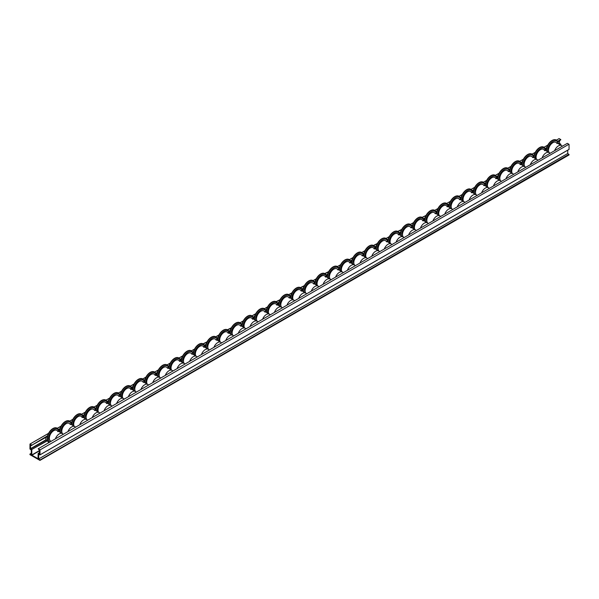 <?xml version="1.0" encoding="UTF-8"?>
<svg xmlns="http://www.w3.org/2000/svg" width="599" height="599" viewBox="0 0 599 599"><rect width="100%" height="100%" fill="white"/><g stroke="black" fill="none" stroke-linecap="round" stroke-linejoin="round"><path stroke-width="0.9" d="M47.291 436.866L47.141 437.876A8.229 4.755 -60 0 1 47.291 436.866A8.229 4.755 -60 0 1 47.366 436.514A8.229 4.755 -60 0 1 47.448 436.162A8.229 4.755 -60 0 1 57.047 428.135A8.229 4.755 -60 0 1 57.175 428.218M47.463 440.737A8.229 4.755 -60 0 1 47.373 440.482A8.229 4.755 -60 0 1 47.141 439.337L47.373 440.482L31.672 449.55L47.463 440.737A8.229 4.755 -60 0 0 48.811 442.391A8.229 4.755 -60 0 0 48.946 442.466M59.413 431.879A8.416 4.859 -60 0 1 59.645 429.73A8.416 4.859 -60 0 1 59.728 429.378A8.416 4.859 -60 0 1 59.825 429.019A8.416 4.859 -60 0 1 69.566 421.052A8.416 4.859 -60 0 1 69.701 421.127L72.921 419.255M75.496 427.237A6.17 3.564 120 0 0 74.793 426.585A6.17 3.564 120 0 0 67.927 431.609M63.15 434.365A6.17 3.564 120 0 0 62.363 433.586A6.17 3.564 120 0 0 55.407 438.835M71.521 423.441A8.229 4.755 -60 0 1 71.625 422.812A8.229 4.755 -60 0 1 71.7 422.467A8.229 4.755 -60 0 1 71.79 422.108A8.229 4.755 -60 0 1 81.382 414.089A8.229 4.755 -60 0 1 81.509 414.171M83.748 417.832A8.416 4.859 -60 0 1 83.98 415.684A8.416 4.859 -60 0 1 84.062 415.332A8.416 4.859 -60 0 1 84.16 414.965A8.416 4.859 -60 0 1 93.908 406.998A8.416 4.859 -60 0 1 94.036 407.08M99.831 413.19A6.17 3.564 120 0 0 99.135 412.531A6.17 3.564 120 0 0 92.261 417.555M87.484 420.318A6.17 3.564 120 0 0 86.698 419.532A6.17 3.564 120 0 0 79.742 424.781M95.862 409.387A8.229 4.755 -60 0 1 95.96 408.765A8.229 4.755 -60 0 1 96.035 408.413A8.229 4.755 -60 0 1 96.125 408.061A8.229 4.755 -60 0 1 105.716 400.035A8.229 4.755 -60 0 1 105.843 400.117M108.082 403.778A8.416 4.859 -60 0 1 108.314 401.63A8.416 4.859 -60 0 1 108.397 401.278A8.416 4.859 -60 0 1 108.494 400.918A8.416 4.859 -60 0 1 118.243 392.951A8.416 4.859 -60 0 1 118.37 393.026L121.59 391.154M124.165 399.136A6.17 3.564 120 0 0 123.469 398.485A6.17 3.564 120 0 0 116.595 403.509M111.818 406.264A6.17 3.564 120 0 0 111.04 405.486A6.17 3.564 120 0 0 104.084 410.734M120.197 395.34A8.229 4.755 -60 0 1 120.294 394.711A8.229 4.755 -60 0 1 120.369 394.367A8.229 4.755 -60 0 1 120.459 394.007A8.229 4.755 -60 0 1 130.05 385.988A8.229 4.755 -60 0 1 130.185 386.07M132.416 389.732A8.416 4.859 -60 0 1 132.649 387.583A8.416 4.859 -60 0 1 132.731 387.231A8.416 4.859 -60 0 1 132.828 386.864A8.416 4.859 -60 0 1 142.577 378.897A8.416 4.859 -60 0 1 142.712 378.98L145.924 377.108M148.507 385.082A6.17 3.564 120 0 0 147.803 384.431A6.17 3.564 120 0 0 140.93 389.455M136.16 392.218A6.17 3.564 120 0 0 135.374 391.432A6.17 3.564 120 0 0 128.418 396.68M144.531 381.286A8.229 4.755 -60 0 1 144.636 380.664A8.229 4.755 -60 0 1 144.711 380.313A8.229 4.755 -60 0 1 144.793 379.961A8.229 4.755 -60 0 1 154.392 371.934A8.229 4.755 -60 0 1 154.52 372.016M156.758 375.678A8.416 4.859 -60 0 1 156.99 373.529A8.416 4.859 -60 0 1 157.073 373.177A8.416 4.859 -60 0 1 157.17 372.818A8.416 4.859 -60 0 1 166.911 364.851A8.416 4.859 -60 0 1 167.046 364.926M172.841 371.036A6.17 3.564 120 0 0 172.138 370.384A6.17 3.564 120 0 0 165.272 375.408M160.495 378.164A6.17 3.564 120 0 0 159.708 377.385A6.17 3.564 120 0 0 152.752 382.634M168.866 367.239A8.229 4.755 -60 0 1 168.97 366.61A8.229 4.755 -60 0 1 169.045 366.266A8.229 4.755 -60 0 1 169.135 365.907A8.229 4.755 -60 0 1 178.727 357.888A8.229 4.755 -60 0 1 178.854 357.962M181.093 361.631A8.416 4.859 -60 0 1 181.325 359.482A8.416 4.859 -60 0 1 181.407 359.13A8.416 4.859 -60 0 1 181.504 358.764A8.416 4.859 -60 0 1 191.253 350.797A8.416 4.859 -60 0 1 191.381 350.879L194.6 349.007M197.176 356.982A6.17 3.564 120 0 0 196.479 356.33A6.17 3.564 120 0 0 189.606 361.354M184.829 364.117A6.17 3.564 120 0 0 184.043 363.331A6.17 3.564 120 0 0 177.087 368.58M193.207 353.185A8.229 4.755 -60 0 1 193.305 352.564A8.229 4.755 -60 0 1 193.38 352.212A8.229 4.755 -60 0 1 193.47 351.86A8.229 4.755 -60 0 1 203.061 343.833A8.229 4.755 -60 0 1 203.188 343.916M205.427 347.577A8.416 4.859 -60 0 1 205.659 345.428A8.416 4.859 -60 0 1 205.742 345.076A8.416 4.859 -60 0 1 205.839 344.717A8.416 4.859 -60 0 1 215.588 336.75A8.416 4.859 -60 0 1 215.715 336.825L218.934 334.953M221.51 342.935A6.17 3.564 120 0 0 220.814 342.284A6.17 3.564 120 0 0 213.94 347.308M209.163 350.063A6.17 3.564 120 0 0 208.385 349.284A6.17 3.564 120 0 0 201.429 354.533M217.542 339.131A8.229 4.755 -60 0 1 217.639 338.51A8.229 4.755 -60 0 1 217.714 338.165A8.229 4.755 -60 0 1 217.804 337.806A8.229 4.755 -60 0 1 227.395 329.787A8.229 4.755 -60 0 1 227.53 329.862M229.761 333.523A8.416 4.859 -60 0 1 229.994 331.382A8.416 4.859 -60 0 1 230.076 331.03A8.416 4.859 -60 0 1 230.173 330.663A8.416 4.859 -60 0 1 239.922 322.696A8.416 4.859 -60 0 1 240.057 322.779M245.852 328.881A6.17 3.564 120 0 0 245.148 328.23A6.17 3.564 120 0 0 238.275 333.254M233.505 336.017A6.17 3.564 120 0 0 232.719 335.23A6.17 3.564 120 0 0 225.763 340.479M241.876 325.085A8.229 4.755 -60 0 1 241.981 324.463A8.229 4.755 -60 0 1 242.056 324.111A8.229 4.755 -60 0 1 242.138 323.76A8.229 4.755 -60 0 1 251.737 315.733A8.229 4.755 -60 0 1 251.865 315.815M254.103 319.477A8.416 4.859 -60 0 1 254.335 317.328A8.416 4.859 -60 0 1 254.418 316.976A8.416 4.859 -60 0 1 254.515 316.616A8.416 4.859 -60 0 1 264.256 308.65A8.416 4.859 -60 0 1 264.391 308.725L267.611 306.853M270.186 314.834A6.17 3.564 120 0 0 269.483 314.183A6.17 3.564 120 0 0 262.609 319.207M257.84 321.963A6.17 3.564 120 0 0 257.053 321.184A6.17 3.564 120 0 0 250.097 326.433M266.211 311.031A8.229 4.755 -60 0 1 266.315 310.409A8.229 4.755 -60 0 1 266.39 310.065A8.229 4.755 -60 0 1 266.48 309.705A8.229 4.755 -60 0 1 276.072 301.686A8.229 4.755 -60 0 1 276.199 301.761M278.438 305.423A8.416 4.859 -60 0 1 278.67 303.281A8.416 4.859 -60 0 1 278.752 302.929A8.416 4.859 -60 0 1 278.849 302.562A8.416 4.859 -60 0 1 288.598 294.596A8.416 4.859 -60 0 1 288.725 294.678L291.945 292.806M294.521 300.78A6.17 3.564 120 0 0 293.824 300.129A6.17 3.564 120 0 0 286.951 305.153M282.174 307.916A6.17 3.564 120 0 0 281.388 307.13A6.17 3.564 120 0 0 274.432 312.379M290.552 296.984A8.229 4.755 -60 0 1 290.65 296.363A8.229 4.755 -60 0 1 290.725 296.011A8.229 4.755 -60 0 1 290.815 295.659A8.229 4.755 -60 0 1 300.406 287.632A8.229 4.755 -60 0 1 300.533 287.715M302.772 291.376A8.416 4.859 -60 0 1 303.004 289.227A8.416 4.859 -60 0 1 303.087 288.875A8.416 4.859 -60 0 1 303.184 288.516A8.416 4.859 -60 0 1 312.933 280.549A8.416 4.859 -60 0 1 313.06 280.624L316.279 278.752M318.855 286.734A6.17 3.564 120 0 0 318.159 286.082A6.17 3.564 120 0 0 311.285 291.107M306.508 293.862A6.17 3.564 120 0 0 305.73 293.083A6.17 3.564 120 0 0 298.766 298.332M314.887 282.93A8.229 4.755 -60 0 1 314.984 282.309A8.229 4.755 -60 0 1 315.059 281.964A8.229 4.755 -60 0 1 315.149 281.605A8.229 4.755 -60 0 1 324.74 273.586A8.229 4.755 -60 0 1 324.875 273.661M327.106 277.322A8.416 4.859 -60 0 1 327.339 275.181A8.416 4.859 -60 0 1 327.421 274.829A8.416 4.859 -60 0 1 327.518 274.462A8.416 4.859 -60 0 1 337.267 266.495A8.416 4.859 -60 0 1 337.402 266.577M343.197 272.68A6.17 3.564 120 0 0 342.493 272.028A6.17 3.564 120 0 0 335.62 277.052M330.843 279.815A6.17 3.564 120 0 0 330.064 279.029A6.17 3.564 120 0 0 323.108 284.278M339.221 268.884A8.229 4.755 -60 0 1 339.326 268.262A8.229 4.755 -60 0 1 339.401 267.91A8.229 4.755 -60 0 1 339.483 267.558A8.229 4.755 -60 0 1 349.082 259.532A8.229 4.755 -60 0 1 349.21 259.614M351.441 263.275A8.416 4.859 -60 0 1 351.68 261.127A8.416 4.859 -60 0 1 351.763 260.775A8.416 4.859 -60 0 1 351.86 260.415A8.416 4.859 -60 0 1 361.601 252.441A8.416 4.859 -60 0 1 361.736 252.523L364.956 250.652M367.531 258.633A6.17 3.564 120 0 0 366.828 257.982A6.17 3.564 120 0 0 359.954 263.006M355.185 265.761A6.17 3.564 120 0 0 354.398 264.983A6.17 3.564 120 0 0 347.442 270.231M363.556 254.83A8.229 4.755 -60 0 1 363.66 254.208A8.229 4.755 -60 0 1 363.735 253.864A8.229 4.755 -60 0 1 363.825 253.504A8.229 4.755 -60 0 1 373.417 245.485A8.229 4.755 -60 0 1 373.544 245.56M375.783 249.221A8.416 4.859 -60 0 1 376.015 247.08A8.416 4.859 -60 0 1 376.097 246.728A8.416 4.859 -60 0 1 376.194 246.361A8.416 4.859 -60 0 1 385.943 238.395A8.416 4.859 -60 0 1 386.07 238.477L389.29 236.598M391.866 244.579A6.17 3.564 120 0 0 391.169 243.928A6.17 3.564 120 0 0 384.296 248.952M379.519 251.715A6.17 3.564 120 0 0 378.733 250.929A6.17 3.564 120 0 0 371.777 256.177M387.897 240.783A8.229 4.755 -60 0 1 387.995 240.162A8.229 4.755 -60 0 1 388.07 239.81A8.229 4.755 -60 0 1 388.159 239.458A8.229 4.755 -60 0 1 397.751 231.431A8.229 4.755 -60 0 1 397.878 231.513M400.117 235.175A8.416 4.859 -60 0 1 400.349 233.026A8.416 4.859 -60 0 1 400.431 232.674A8.416 4.859 -60 0 1 400.529 232.315A8.416 4.859 -60 0 1 410.278 224.34A8.416 4.859 -60 0 1 410.405 224.423M416.2 230.533A6.17 3.564 120 0 0 415.504 229.881A6.17 3.564 120 0 0 408.63 234.905M403.853 237.661A6.17 3.564 120 0 0 403.075 236.882A6.17 3.564 120 0 0 396.111 242.131M412.232 226.729A8.229 4.755 -60 0 1 412.329 226.108A8.229 4.755 -60 0 1 412.404 225.763A8.229 4.755 -60 0 1 412.494 225.404A8.229 4.755 -60 0 1 422.085 217.385A8.229 4.755 -60 0 1 422.22 217.459M424.451 221.121A8.416 4.859 -60 0 1 424.684 218.979A8.416 4.859 -60 0 1 424.766 218.628A8.416 4.859 -60 0 1 424.863 218.261A8.416 4.859 -60 0 1 434.612 210.294A8.416 4.859 -60 0 1 434.739 210.376L437.959 208.497M440.542 216.479A6.17 3.564 120 0 0 439.838 215.827A6.17 3.564 120 0 0 432.965 220.851M428.188 223.607A6.17 3.564 120 0 0 427.409 222.828A6.17 3.564 120 0 0 420.453 228.077M436.566 212.682A8.229 4.755 -60 0 1 436.671 212.061A8.229 4.755 -60 0 1 436.746 211.709A8.229 4.755 -60 0 1 436.828 211.357A8.229 4.755 -60 0 1 446.427 203.331A8.229 4.755 -60 0 1 446.555 203.413M448.786 207.074A8.416 4.859 -60 0 1 449.025 204.925A8.416 4.859 -60 0 1 449.108 204.573A8.416 4.859 -60 0 1 449.205 204.214A8.416 4.859 -60 0 1 458.946 196.24A8.416 4.859 -60 0 1 459.081 196.322M464.876 202.432A6.17 3.564 120 0 0 464.173 201.781A6.17 3.564 120 0 0 457.299 206.805M452.53 209.56A6.17 3.564 120 0 0 451.743 208.781A6.17 3.564 120 0 0 444.787 214.03M460.901 198.628A8.229 4.755 -60 0 1 461.005 198.007A8.229 4.755 -60 0 1 461.08 197.663A8.229 4.755 -60 0 1 461.17 197.303A8.229 4.755 -60 0 1 470.762 189.284A8.229 4.755 -60 0 1 470.889 189.359M473.128 193.02A8.416 4.859 -60 0 1 473.36 190.879A8.416 4.859 -60 0 1 473.442 190.527A8.416 4.859 -60 0 1 473.539 190.16A8.416 4.859 -60 0 1 483.288 182.193A8.416 4.859 -60 0 1 483.415 182.276M489.211 188.378A6.17 3.564 120 0 0 488.514 187.727A6.17 3.564 120 0 0 481.641 192.751M476.864 195.506A6.17 3.564 120 0 0 476.078 194.727A6.17 3.564 120 0 0 469.122 199.976M485.242 184.582A8.229 4.755 -60 0 1 485.34 183.96A8.229 4.755 -60 0 1 485.415 183.608A8.229 4.755 -60 0 1 485.504 183.257A8.229 4.755 -60 0 1 495.096 175.23A8.229 4.755 -60 0 1 495.223 175.312M497.462 178.974A8.416 4.859 -60 0 1 497.694 176.825A8.416 4.859 -60 0 1 497.776 176.473A8.416 4.859 -60 0 1 497.874 176.113A8.416 4.859 -60 0 1 507.623 168.139A8.416 4.859 -60 0 1 507.75 168.222M513.545 174.331A6.17 3.564 120 0 0 512.849 173.68A6.17 3.564 120 0 0 505.975 178.704M501.198 181.46A6.17 3.564 120 0 0 500.42 180.681A6.17 3.564 120 0 0 493.456 185.93M509.577 170.528A8.229 4.755 -60 0 1 509.674 169.906A8.229 4.755 -60 0 1 509.749 169.562A8.229 4.755 -60 0 1 509.839 169.203A8.229 4.755 -60 0 1 519.43 161.183A8.229 4.755 -60 0 1 519.565 161.258M521.796 164.92A8.416 4.859 -60 0 1 522.029 162.778A8.416 4.859 -60 0 1 522.111 162.419A8.416 4.859 -60 0 1 522.208 162.059A8.416 4.859 -60 0 1 531.957 154.093A8.416 4.859 -60 0 1 532.084 154.175M537.887 160.277A6.17 3.564 120 0 0 537.183 159.626A6.17 3.564 120 0 0 530.31 164.65M525.533 167.406A6.17 3.564 120 0 0 524.754 166.627A6.17 3.564 120 0 0 517.798 171.876M59.645 429.73L58.859 430.187M47.141 440.617L45.824 439.853L45.824 437.472M47.141 439.337A8.229 4.755 -60 0 1 47.141 437.876M51.087 441.328L50.638 441.066A6.17 3.564 -60 0 1 49.358 438.243A6.17 3.564 -60 0 1 52.053 432.029A6.17 3.564 -60 0 1 56.808 430.381A6.17 3.564 -60 0 1 57.848 431.684M50.638 441.066A6.17 3.564 -60 0 1 49.358 438.243A6.17 3.564 -60 0 1 52.053 432.029A6.17 3.564 -60 0 1 56.808 430.381L62.363 433.586M63.367 434.238L63.067 434.065A6.17 3.564 -60 0 1 61.787 431.243A6.17 3.564 -60 0 1 64.482 425.028A6.17 3.564 -60 0 1 69.244 423.381A6.17 3.564 -60 0 1 70.218 424.541M63.067 434.065A6.17 3.564 -60 0 1 61.787 431.243A6.17 3.564 -60 0 1 64.482 425.028A6.17 3.564 -60 0 1 69.244 423.381L74.793 426.585M83.98 415.684L83.201 416.133M86.698 419.532L81.142 416.327A6.17 3.564 -60 0 0 76.387 417.982A6.17 3.564 -60 0 0 73.692 424.189A6.17 3.564 -60 0 0 74.186 426.233A6.17 3.564 -60 0 1 73.692 424.189A6.17 3.564 -60 0 1 76.387 417.982A6.17 3.564 -60 0 1 81.142 416.327A6.17 3.564 -60 0 1 82.183 417.638M87.701 420.191L87.402 420.019A6.17 3.564 -60 0 1 86.129 417.189A6.17 3.564 -60 0 1 88.824 410.981A6.17 3.564 -60 0 1 93.579 409.327A6.17 3.564 -60 0 1 94.56 410.495M87.402 420.019A6.17 3.564 -60 0 1 86.129 417.189A6.17 3.564 -60 0 1 88.824 410.981A6.17 3.564 -60 0 1 93.579 409.327L99.135 412.531M108.314 401.63L107.535 402.086M111.04 405.486L105.484 402.273A6.17 3.564 -60 0 0 100.722 403.928A6.17 3.564 -60 0 0 98.034 410.143A6.17 3.564 -60 0 0 98.521 412.179A6.17 3.564 -60 0 1 98.034 410.143A6.17 3.564 -60 0 1 100.722 403.928A6.17 3.564 -60 0 1 105.484 402.273A6.17 3.564 -60 0 1 106.517 403.584M112.035 406.137L111.743 405.965A6.17 3.564 -60 0 1 110.463 403.142A6.17 3.564 -60 0 1 113.159 396.927A6.17 3.564 -60 0 1 117.913 395.273A6.17 3.564 -60 0 1 118.894 396.441M111.743 405.965A6.17 3.564 -60 0 1 110.463 403.142A6.17 3.564 -60 0 1 113.159 396.927A6.17 3.564 -60 0 1 117.913 395.273L123.469 398.485M132.649 387.583L131.87 388.032M135.374 391.432L129.818 388.227A6.17 3.564 -60 0 0 125.064 389.882A6.17 3.564 -60 0 0 122.368 396.089A6.17 3.564 -60 0 0 122.855 398.133A6.17 3.564 -60 0 1 122.368 396.089A6.17 3.564 -60 0 1 125.064 389.882A6.17 3.564 -60 0 1 129.818 388.227A6.17 3.564 -60 0 1 130.852 389.537M136.377 392.09L136.078 391.918A6.17 3.564 -60 0 1 134.797 389.088A6.17 3.564 -60 0 1 137.493 382.881A6.17 3.564 -60 0 1 142.248 381.226A6.17 3.564 -60 0 1 143.228 382.394M136.078 391.918A6.17 3.564 -60 0 1 134.797 389.088A6.17 3.564 -60 0 1 137.493 382.881A6.17 3.564 -60 0 1 142.248 381.226L147.803 384.431M156.99 373.529L156.204 373.986M159.708 377.385L154.153 374.173A6.17 3.564 -60 0 0 149.398 375.828A6.17 3.564 -60 0 0 146.703 382.042A6.17 3.564 -60 0 0 147.197 384.079A6.17 3.564 -60 0 1 146.703 382.042A6.17 3.564 -60 0 1 149.398 375.828A6.17 3.564 -60 0 1 154.153 374.173A6.17 3.564 -60 0 1 155.193 375.483M160.712 378.036L160.412 377.864A6.17 3.564 -60 0 1 159.132 375.041A6.17 3.564 -60 0 1 161.827 368.827A6.17 3.564 -60 0 1 166.589 367.172A6.17 3.564 -60 0 1 167.563 368.34M160.412 377.864A6.17 3.564 -60 0 1 159.132 375.041A6.17 3.564 -60 0 1 161.827 368.827A6.17 3.564 -60 0 1 166.589 367.172L172.138 370.384M181.325 359.482L180.546 359.932M184.043 363.331L178.487 360.126A6.17 3.564 -60 0 0 173.732 361.781A6.17 3.564 -60 0 0 171.037 367.988A6.17 3.564 -60 0 0 171.531 370.032A6.17 3.564 -60 0 1 171.037 367.988A6.17 3.564 -60 0 1 173.732 361.781A6.17 3.564 -60 0 1 178.487 360.126A6.17 3.564 -60 0 1 179.528 361.437M185.046 363.99L184.747 363.818A6.17 3.564 -60 0 1 183.474 360.987A6.17 3.564 -60 0 1 186.162 354.78A6.17 3.564 -60 0 1 190.924 353.125A6.17 3.564 -60 0 1 191.905 354.294M184.747 363.818A6.17 3.564 -60 0 1 183.474 360.987A6.17 3.564 -60 0 1 186.162 354.78A6.17 3.564 -60 0 1 190.924 353.125L196.479 356.33M205.659 345.428L204.88 345.885M208.385 349.284L202.829 346.072A6.17 3.564 -60 0 0 198.067 347.727A6.17 3.564 -60 0 0 195.379 353.942A6.17 3.564 -60 0 0 195.866 355.978A6.17 3.564 -60 0 1 195.379 353.942A6.17 3.564 -60 0 1 198.067 347.727A6.17 3.564 -60 0 1 202.829 346.072A6.17 3.564 -60 0 1 203.862 347.383M209.38 349.936L209.088 349.764A6.17 3.564 -60 0 1 207.808 346.941A6.17 3.564 -60 0 1 210.504 340.726A6.17 3.564 -60 0 1 215.258 339.071A6.17 3.564 -60 0 1 216.239 340.239M209.088 349.764A6.17 3.564 -60 0 1 207.808 346.941A6.17 3.564 -60 0 1 210.504 340.726A6.17 3.564 -60 0 1 215.258 339.071L220.814 342.284M229.994 331.382L229.215 331.831M232.719 335.23L227.163 332.026A6.17 3.564 -60 0 0 222.409 333.68A6.17 3.564 -60 0 0 219.713 339.888A6.17 3.564 -60 0 0 220.2 341.932A6.17 3.564 -60 0 1 219.713 339.888A6.17 3.564 -60 0 1 222.409 333.68A6.17 3.564 -60 0 1 227.163 332.026A6.17 3.564 -60 0 1 228.197 333.336M233.722 335.889L233.423 335.717A6.17 3.564 -60 0 1 232.142 332.887A6.17 3.564 -60 0 1 234.838 326.68A6.17 3.564 -60 0 1 239.593 325.025A6.17 3.564 -60 0 1 240.573 326.193M233.423 335.717A6.17 3.564 -60 0 1 232.142 332.887A6.17 3.564 -60 0 1 234.838 326.68A6.17 3.564 -60 0 1 239.593 325.025L245.148 328.23M254.335 317.328L253.549 317.784M257.053 321.184L251.498 317.972A6.17 3.564 -60 0 0 246.743 319.626A6.17 3.564 -60 0 0 244.048 325.841A6.17 3.564 -60 0 0 244.542 327.878A6.17 3.564 -60 0 1 244.048 325.841A6.17 3.564 -60 0 1 246.743 319.626A6.17 3.564 -60 0 1 251.498 317.972A6.17 3.564 -60 0 1 252.538 319.282M258.057 321.835L257.757 321.663A6.17 3.564 -60 0 1 256.477 318.84A6.17 3.564 -60 0 1 259.172 312.626A6.17 3.564 -60 0 1 263.927 310.971A6.17 3.564 -60 0 1 264.908 312.139M257.757 321.663A6.17 3.564 -60 0 1 256.477 318.84A6.17 3.564 -60 0 1 259.172 312.626A6.17 3.564 -60 0 1 263.927 310.971L269.483 314.183M278.67 303.281L277.891 303.73M281.388 307.13L275.832 303.925A6.17 3.564 -60 0 0 271.077 305.58A6.17 3.564 -60 0 0 268.382 311.787A6.17 3.564 -60 0 0 268.876 313.831A6.17 3.564 -60 0 1 268.382 311.787A6.17 3.564 -60 0 1 271.077 305.58A6.17 3.564 -60 0 1 275.832 303.925A6.17 3.564 -60 0 1 276.873 305.235M282.391 307.789L282.092 307.616A6.17 3.564 -60 0 1 280.819 304.786A6.17 3.564 -60 0 1 283.507 298.579A6.17 3.564 -60 0 1 288.269 296.924A6.17 3.564 -60 0 1 289.25 298.092M282.092 307.616A6.17 3.564 -60 0 1 280.819 304.786A6.17 3.564 -60 0 1 283.507 298.579A6.17 3.564 -60 0 1 288.269 296.924L293.824 300.129M303.004 289.227L302.225 289.684M305.73 293.083L300.174 289.871A6.17 3.564 -60 0 0 295.412 291.526A6.17 3.564 -60 0 0 292.724 297.74A6.17 3.564 -60 0 0 293.211 299.777A6.17 3.564 -60 0 1 292.724 297.74A6.17 3.564 -60 0 1 295.412 291.526A6.17 3.564 -60 0 1 300.174 289.871A6.17 3.564 -60 0 1 301.207 291.181M306.725 293.735L306.433 293.562A6.17 3.564 -60 0 1 305.153 290.74A6.17 3.564 -60 0 1 307.849 284.525A6.17 3.564 -60 0 1 312.603 282.87A6.17 3.564 -60 0 1 313.584 284.038M306.433 293.562A6.17 3.564 -60 0 1 305.153 290.74A6.17 3.564 -60 0 1 307.849 284.525A6.17 3.564 -60 0 1 312.603 282.87L318.159 286.082M327.339 275.181L326.56 275.63M330.064 279.029L324.508 275.825A6.17 3.564 -60 0 0 319.754 277.479A6.17 3.564 -60 0 0 317.058 283.686A6.17 3.564 -60 0 0 317.545 285.73A6.17 3.564 -60 0 1 317.058 283.686A6.17 3.564 -60 0 1 319.754 277.479A6.17 3.564 -60 0 1 324.508 275.825A6.17 3.564 -60 0 1 325.542 277.135M331.067 279.688L330.768 279.516A6.17 3.564 -60 0 1 329.487 276.686A6.17 3.564 -60 0 1 332.183 270.478A6.17 3.564 -60 0 1 336.938 268.824A6.17 3.564 -60 0 1 337.918 269.992M330.768 279.516A6.17 3.564 -60 0 1 329.487 276.686A6.17 3.564 -60 0 1 332.183 270.478A6.17 3.564 -60 0 1 336.938 268.824L342.493 272.028M351.68 261.127L350.894 261.583M354.398 264.983L348.843 261.77A6.17 3.564 -60 0 0 344.088 263.425A6.17 3.564 -60 0 0 341.393 269.64A6.17 3.564 -60 0 0 341.887 271.676A6.17 3.564 -60 0 1 341.393 269.64A6.17 3.564 -60 0 1 344.088 263.425A6.17 3.564 -60 0 1 348.843 261.77A6.17 3.564 -60 0 1 349.883 263.081M355.402 265.634L355.102 265.462A6.17 3.564 -60 0 1 353.822 262.639A6.17 3.564 -60 0 1 356.517 256.424A6.17 3.564 -60 0 1 361.272 254.77A6.17 3.564 -60 0 1 362.253 255.938M355.102 265.462A6.17 3.564 -60 0 1 353.822 262.639A6.17 3.564 -60 0 1 356.517 256.424A6.17 3.564 -60 0 1 361.272 254.77L366.828 257.982M376.015 247.08L375.229 247.529M378.733 250.929L373.177 247.724A6.17 3.564 -60 0 0 368.422 249.379A6.17 3.564 -60 0 0 365.727 255.586A6.17 3.564 -60 0 0 366.221 257.63A6.17 3.564 -60 0 1 365.727 255.586A6.17 3.564 -60 0 1 368.422 249.379A6.17 3.564 -60 0 1 373.177 247.724A6.17 3.564 -60 0 1 374.218 249.034M379.736 251.587L379.437 251.415A6.17 3.564 -60 0 1 378.164 248.585A6.17 3.564 -60 0 1 380.852 242.378A6.17 3.564 -60 0 1 385.614 240.723A6.17 3.564 -60 0 1 386.595 241.891M379.437 251.415A6.17 3.564 -60 0 1 378.164 248.585A6.17 3.564 -60 0 1 380.852 242.378A6.17 3.564 -60 0 1 385.614 240.723L391.169 243.928M400.349 233.026L399.57 233.483M403.075 236.882L397.519 233.67A6.17 3.564 -60 0 0 392.757 235.325A6.17 3.564 -60 0 0 390.069 241.539A6.17 3.564 -60 0 0 390.555 243.576A6.17 3.564 -60 0 1 390.069 241.539A6.17 3.564 -60 0 1 392.757 235.325A6.17 3.564 -60 0 1 397.519 233.67A6.17 3.564 -60 0 1 398.552 234.98M404.07 237.533L403.778 237.361A6.17 3.564 -60 0 1 402.498 234.538A6.17 3.564 -60 0 1 405.194 228.324A6.17 3.564 -60 0 1 409.948 226.669A6.17 3.564 -60 0 1 410.929 227.837M403.778 237.361A6.17 3.564 -60 0 1 402.498 234.538A6.17 3.564 -60 0 1 405.194 228.324A6.17 3.564 -60 0 1 409.948 226.669L415.504 229.881M424.684 218.979L423.905 219.429M427.409 222.828L421.853 219.623A6.17 3.564 -60 0 0 417.099 221.278A6.17 3.564 -60 0 0 414.403 227.485A6.17 3.564 -60 0 0 414.89 229.529A6.17 3.564 -60 0 1 414.403 227.485A6.17 3.564 -60 0 1 417.099 221.278A6.17 3.564 -60 0 1 421.853 219.623A6.17 3.564 -60 0 1 422.887 220.934M428.412 223.487L428.113 223.315A6.17 3.564 -60 0 1 426.832 220.484A6.17 3.564 -60 0 1 429.528 214.277A6.17 3.564 -60 0 1 434.282 212.623A6.17 3.564 -60 0 1 435.263 213.791M428.113 223.315A6.17 3.564 -60 0 1 426.832 220.484A6.17 3.564 -60 0 1 429.528 214.277A6.17 3.564 -60 0 1 434.282 212.623L439.838 215.827M449.025 204.925L448.239 205.375M451.743 208.781L446.188 205.569A6.17 3.564 -60 0 0 441.433 207.224A6.17 3.564 -60 0 0 438.738 213.439A6.17 3.564 -60 0 0 439.232 215.475A6.17 3.564 -60 0 1 438.738 213.439A6.17 3.564 -60 0 1 441.433 207.224A6.17 3.564 -60 0 1 446.188 205.569A6.17 3.564 -60 0 1 447.221 206.88M452.747 209.433L452.447 209.261A6.17 3.564 -60 0 1 451.167 206.438A6.17 3.564 -60 0 1 453.862 200.223A6.17 3.564 -60 0 1 458.617 198.569A6.17 3.564 -60 0 1 459.598 199.737M452.447 209.261A6.17 3.564 -60 0 1 451.167 206.438A6.17 3.564 -60 0 1 453.862 200.223A6.17 3.564 -60 0 1 458.617 198.569L464.173 201.781M473.36 190.879L472.574 191.328M476.078 194.727L470.522 191.523A6.17 3.564 -60 0 0 465.767 193.178A6.17 3.564 -60 0 0 463.072 199.385A6.17 3.564 -60 0 0 463.566 201.429A6.17 3.564 -60 0 1 463.072 199.385A6.17 3.564 -60 0 1 465.767 193.178A6.17 3.564 -60 0 1 470.522 191.523A6.17 3.564 -60 0 1 471.563 192.833M477.081 195.386L476.782 195.214A6.17 3.564 -60 0 1 475.509 192.384A6.17 3.564 -60 0 1 478.197 186.177A6.17 3.564 -60 0 1 482.959 184.522A6.17 3.564 -60 0 1 483.94 185.683M476.782 195.214A6.17 3.564 -60 0 1 475.509 192.384A6.17 3.564 -60 0 1 478.197 186.177A6.17 3.564 -60 0 1 482.959 184.522L488.514 187.727M497.694 176.825L496.915 177.274M500.42 180.681L494.864 177.469A6.17 3.564 -60 0 0 490.102 179.123A6.17 3.564 -60 0 0 487.406 185.338A6.17 3.564 -60 0 0 487.9 187.375A6.17 3.564 -60 0 1 487.406 185.338A6.17 3.564 -60 0 1 490.102 179.123A6.17 3.564 -60 0 1 494.864 177.469A6.17 3.564 -60 0 1 495.897 178.779M501.415 181.332L501.123 181.16A6.17 3.564 -60 0 1 499.843 178.337A6.17 3.564 -60 0 1 502.539 172.123A6.17 3.564 -60 0 1 507.293 170.468A6.17 3.564 -60 0 1 508.274 171.636M501.123 181.16A6.17 3.564 -60 0 1 499.843 178.337A6.17 3.564 -60 0 1 502.539 172.123A6.17 3.564 -60 0 1 507.293 170.468L512.849 173.68M522.029 162.778L521.25 163.227M524.754 166.627L519.198 163.422A6.17 3.564 -60 0 0 514.444 165.077A6.17 3.564 -60 0 0 511.748 171.284A6.17 3.564 -60 0 0 512.235 173.328A6.17 3.564 -60 0 1 511.748 171.284A6.17 3.564 -60 0 1 514.444 165.077A6.17 3.564 -60 0 1 519.198 163.422A6.17 3.564 -60 0 1 520.231 164.732M525.757 167.286L525.458 167.114A6.17 3.564 -60 0 1 524.177 164.283A6.17 3.564 -60 0 1 526.873 158.076A6.17 3.564 -60 0 1 531.627 156.421A6.17 3.564 -60 0 1 532.608 157.582M525.458 167.114A6.17 3.564 -60 0 1 524.177 164.283A6.17 3.564 -60 0 1 526.873 158.076A6.17 3.564 -60 0 1 531.627 156.421L537.183 159.626M30.482 445.042L30.609 448.936L46.086 440.003M45.824 439.853L30.482 448.711M533.911 156.481A8.229 4.755 -60 0 1 534.016 155.86A8.229 4.755 -60 0 1 534.091 155.508A8.229 4.755 -60 0 1 534.173 155.156A8.229 4.755 -60 0 1 543.772 147.129A8.229 4.755 -60 0 1 543.899 147.212M47.343 436.589L31.799 445.199L47.448 436.162M39.474 450.545L31.799 454.97L31.799 449.782M560.11 144.763L560.851 144.337L560.851 145.19M38.186 448.778L567.328 143.341L38.186 448.778L39.474 450.238L39.474 453.9L38.284 453.368L39.474 452.679M39.474 452.619L38.149 453.443L38.022 458.714L31.934 455.203L39.474 450.845M546.131 150.873A8.416 4.859 -60 0 1 546.37 148.724L545.584 149.173M557.841 141.491L560.851 139.754L558.208 141.888M559.526 140.885L559.526 143.266L558.523 143.842M546.37 148.724A8.416 4.859 -60 0 1 546.453 148.372A8.416 4.859 -60 0 1 546.55 148.013A8.416 4.859 -60 0 1 556.291 140.039A8.416 4.859 -60 0 1 556.426 140.121L559.002 138.683M549.875 153.359A6.17 3.564 120 0 0 549.088 152.58L543.533 149.368A6.17 3.564 -60 0 0 538.778 151.023A6.17 3.564 -60 0 0 536.083 157.238A6.17 3.564 -60 0 0 536.577 159.274A6.17 3.564 -60 0 1 536.083 157.238A6.17 3.564 -60 0 1 538.778 151.023A6.17 3.564 -60 0 1 543.533 149.368A6.17 3.564 -60 0 1 544.566 150.678M550.092 153.232L549.792 153.059A6.17 3.564 -60 0 1 548.512 150.237A6.17 3.564 -60 0 1 551.207 144.022A6.17 3.564 -60 0 1 555.962 142.367A6.17 3.564 -60 0 1 556.943 143.535M549.792 153.059A6.17 3.564 -60 0 1 548.512 150.237A6.17 3.564 -60 0 1 551.207 144.022A6.17 3.564 -60 0 1 555.962 142.367L561.518 145.579A6.17 3.564 120 0 0 554.644 150.604M562.221 146.231A6.17 3.564 120 0 0 561.518 145.579M549.088 152.58A6.17 3.564 120 0 0 542.132 157.829M31.275 453.293L29.95 454.057L31.275 454.663L31.275 450.081L29.95 449.018L29.987 444.039L48.534 433.399M556.471 140.144L559.039 138.601M559.129 138.609L560.716 139.522L557.699 141.267M558.785 144L559.526 143.266M559.661 143.498L560.716 144.104L559.848 144.606M567.328 143.341L568.915 144.262L39.998 449.931L568.915 144.262M569.05 144.486L569.05 149.376L39.961 454.903L38.815 454.282M39.998 449.931L39.998 454.821L569.05 149.376M567.725 150.199L567.725 153.501L38.68 458.939L567.725 153.501M567.859 153.726L568.915 154.34L39.998 460.01L568.915 154.34M569.05 154.564L39.961 460.399L29.95 454.663L29.95 454.057M39.998 460.01L569.05 154.871M31.672 449.55L30.609 448.936M47.553 435.795L31.799 445.199M31.762 445.589L30.609 444.967M39.871 459.785L38.815 459.171M38.68 458.939L38.68 454.356M31.672 444.967L30.085 444.054M39.871 449.699L38.284 448.786M59.211 431.767L58.522 429.49L57.309 428.292A8.229 4.755 120 0 0 50.967 430.494A8.229 4.755 120 0 0 47.373 438.775A8.229 4.755 120 0 0 49.028 442.519L48.811 442.391M49.792 442.077A7.48 4.32 -60 0 1 48.429 438.775A7.48 4.32 -60 0 1 53.236 429.925A7.48 4.32 -60 0 1 58.927 431.602M71.783 424.841L71.071 422.43L69.836 421.202A8.416 4.859 120 0 0 63.344 423.456A8.416 4.859 120 0 0 59.675 431.924A8.416 4.859 120 0 0 59.675 432.029M60.769 432.665A7.667 4.425 -60 0 1 60.731 431.924A7.667 4.425 -60 0 1 65.71 422.812A7.667 4.425 -60 0 1 71.506 424.684M83.546 417.713L82.857 415.444L81.644 414.238A8.229 4.755 120 0 0 75.467 416.275A8.229 4.755 120 0 0 71.723 424.309M72.808 425.432A7.48 4.32 -60 0 1 72.771 424.728A7.48 4.32 -60 0 1 77.57 415.871A7.48 4.32 -60 0 1 83.261 417.548M96.117 410.794L95.406 408.376L94.17 407.155A8.416 4.859 120 0 0 87.686 409.409A8.416 4.859 120 0 0 84.01 417.877A8.416 4.859 120 0 0 84.01 417.982M85.11 418.619A7.667 4.425 -60 0 1 85.065 417.877A7.667 4.425 -60 0 1 90.045 408.765A7.667 4.425 -60 0 1 95.84 410.637M107.88 403.659L107.191 401.39L105.978 400.192A8.229 4.755 120 0 0 99.808 402.221A8.229 4.755 120 0 0 96.057 410.255M97.143 411.386A7.48 4.32 -60 0 1 97.105 410.674A7.48 4.32 -60 0 1 101.905 401.824A7.48 4.32 -60 0 1 107.595 403.501M120.451 396.74L119.74 394.329L118.505 393.101A8.416 4.859 120 0 0 112.02 395.355A8.416 4.859 120 0 0 108.344 403.823A8.416 4.859 120 0 0 108.344 403.928M109.445 404.565A7.667 4.425 -60 0 1 109.407 403.823A7.667 4.425 -60 0 1 114.379 394.711A7.667 4.425 -60 0 1 120.174 396.583M132.214 389.612L131.533 387.343L130.32 386.138A8.229 4.755 120 0 0 124.143 388.174A8.229 4.755 120 0 0 120.392 396.209M121.477 397.332A7.48 4.32 -60 0 1 121.44 396.628A7.48 4.32 -60 0 1 126.247 387.77A7.48 4.32 -60 0 1 131.93 389.447M144.786 382.694L144.082 380.275L142.839 379.047A8.416 4.859 120 0 0 136.355 381.308A8.416 4.859 120 0 0 132.686 389.777A8.416 4.859 120 0 0 132.686 389.882M133.779 390.518A7.667 4.425 -60 0 1 133.742 389.777A7.667 4.425 -60 0 1 138.721 380.664A7.667 4.425 -60 0 1 144.516 382.536M156.556 375.558L155.867 373.289L154.654 372.091A8.229 4.755 120 0 0 148.477 374.12A8.229 4.755 120 0 0 144.733 382.155M145.812 383.285A7.48 4.32 -60 0 1 145.774 382.574A7.48 4.32 -60 0 1 150.581 373.724A7.48 4.32 -60 0 1 156.272 375.393M169.12 368.64L168.416 366.229L167.181 365.001A8.416 4.859 120 0 0 160.689 367.254A8.416 4.859 120 0 0 157.02 375.723A8.416 4.859 120 0 0 157.02 375.828M158.114 376.464A7.667 4.425 -60 0 1 158.076 375.723A7.667 4.425 -60 0 1 163.055 366.61A7.667 4.425 -60 0 1 168.851 368.482M180.891 361.511L180.202 359.243L178.989 358.037A8.229 4.755 120 0 0 172.812 360.074A8.229 4.755 120 0 0 169.068 368.108M170.153 369.231A7.48 4.32 -60 0 1 170.116 368.527A7.48 4.32 -60 0 1 174.915 359.67A7.48 4.32 -60 0 1 180.606 361.347M193.462 354.593L192.751 352.175L191.515 350.947A8.416 4.859 120 0 0 185.031 353.208A8.416 4.859 120 0 0 181.355 361.676A8.416 4.859 120 0 0 181.355 361.781M182.455 362.417A7.667 4.425 -60 0 1 182.41 361.676A7.667 4.425 -60 0 1 187.39 352.564A7.667 4.425 -60 0 1 193.185 354.428M205.225 347.457L204.536 345.189L203.323 343.991A8.229 4.755 120 0 0 197.153 346.02A8.229 4.755 120 0 0 193.402 354.054M194.488 355.185A7.48 4.32 -60 0 1 194.45 354.473A7.48 4.32 -60 0 1 199.25 345.623A7.48 4.32 -60 0 1 204.94 347.293M217.796 340.539L217.085 338.128L215.85 336.9A8.416 4.859 120 0 0 209.365 339.154A8.416 4.859 120 0 0 205.689 347.622A8.416 4.859 120 0 0 205.689 347.727M206.79 348.363A7.667 4.425 -60 0 1 206.752 347.622A7.667 4.425 -60 0 1 211.724 338.51A7.667 4.425 -60 0 1 217.519 340.382M229.559 333.411L228.878 331.142L227.665 329.937A8.229 4.755 120 0 0 221.488 331.973A8.229 4.755 120 0 0 217.737 340.007M218.822 341.131A7.48 4.32 -60 0 1 218.785 340.427A7.48 4.32 -60 0 1 223.592 331.569A7.48 4.32 -60 0 1 229.275 333.246M242.131 326.492L241.427 324.074L240.184 322.846A8.416 4.859 120 0 0 233.7 325.107A8.416 4.859 120 0 0 230.023 333.576A8.416 4.859 120 0 0 230.031 333.68M231.124 334.317A7.667 4.425 -60 0 1 231.087 333.576A7.667 4.425 -60 0 1 236.066 324.463A7.667 4.425 -60 0 1 241.861 326.328M253.901 319.357L253.212 317.088L251.999 315.89A8.229 4.755 120 0 0 245.822 317.919A8.229 4.755 120 0 0 242.078 325.953M243.157 327.084A7.48 4.32 -60 0 1 243.119 326.373A7.48 4.32 -60 0 1 247.926 317.522A7.48 4.32 -60 0 1 253.617 319.192M266.465 312.438L265.761 310.027L264.526 308.799A8.416 4.859 120 0 0 258.034 311.053A8.416 4.859 120 0 0 254.365 319.522A8.416 4.859 120 0 0 254.365 319.626M255.459 320.263A7.667 4.425 -60 0 1 255.421 319.522A7.667 4.425 -60 0 1 260.4 310.409A7.667 4.425 -60 0 1 266.196 312.281M278.236 305.31L277.547 303.042L276.334 301.836A8.229 4.755 120 0 0 270.156 303.873A8.229 4.755 120 0 0 266.413 311.907M267.498 313.03A7.48 4.32 -60 0 1 267.461 312.326A7.48 4.32 -60 0 1 272.26 303.468A7.48 4.32 -60 0 1 277.951 305.146M290.807 298.392L290.096 295.973L288.86 294.745A8.416 4.859 120 0 0 282.376 297.007A8.416 4.859 120 0 0 278.7 305.475A8.416 4.859 120 0 0 278.7 305.58M279.8 306.209A7.667 4.425 -60 0 1 279.755 305.475A7.667 4.425 -60 0 1 284.735 296.363A7.667 4.425 -60 0 1 290.53 298.227M302.57 291.256L301.881 288.988L300.668 287.79A8.229 4.755 120 0 0 294.498 289.819A8.229 4.755 120 0 0 290.747 297.853M291.833 298.983A7.48 4.32 -60 0 1 291.795 298.272A7.48 4.32 -60 0 1 296.595 289.422A7.48 4.32 -60 0 1 302.285 291.092M315.141 284.338L314.43 281.927L313.195 280.699A8.416 4.859 120 0 0 306.71 282.953A8.416 4.859 120 0 0 303.034 291.421A8.416 4.859 120 0 0 303.034 291.526M304.135 292.162A7.667 4.425 -60 0 1 304.097 291.421A7.667 4.425 -60 0 1 309.069 282.309A7.667 4.425 -60 0 1 314.864 284.181M326.904 277.21L326.223 274.941L325.01 273.736A8.229 4.755 120 0 0 318.833 275.772A8.229 4.755 120 0 0 315.081 283.806M316.167 284.929A7.48 4.32 -60 0 1 316.13 284.226A7.48 4.32 -60 0 1 320.937 275.368A7.48 4.32 -60 0 1 326.62 277.045M339.476 270.291L338.772 267.873L337.529 266.645A8.416 4.859 120 0 0 331.045 268.906A8.416 4.859 120 0 0 327.368 277.374A8.416 4.859 120 0 0 327.376 277.479M328.469 278.108A7.667 4.425 -60 0 1 328.432 277.374A7.667 4.425 -60 0 1 333.411 268.262A7.667 4.425 -60 0 1 339.206 270.127M351.246 263.156L350.557 260.887L349.344 259.689A8.229 4.755 120 0 0 343.167 261.718A8.229 4.755 120 0 0 339.423 269.752M340.502 270.883A7.48 4.32 -60 0 1 340.464 270.171A7.48 4.32 -60 0 1 345.271 261.321A7.48 4.32 -60 0 1 350.954 262.991M363.81 256.237L363.106 253.826L361.871 252.598A8.416 4.859 120 0 0 355.379 254.852A8.416 4.859 120 0 0 351.71 263.32A8.416 4.859 120 0 0 351.71 263.425M352.804 264.062A7.667 4.425 -60 0 1 352.766 263.32A7.667 4.425 -60 0 1 357.745 254.208A7.667 4.425 -60 0 1 363.541 256.08M375.58 249.109L374.892 246.84L373.679 245.635A8.229 4.755 120 0 0 367.501 247.672A8.229 4.755 120 0 0 363.758 255.706M364.843 256.829A7.48 4.32 -60 0 1 364.806 256.125A7.48 4.32 -60 0 1 369.605 247.267A7.48 4.32 -60 0 1 375.296 248.944M388.152 242.191L387.441 239.772L386.205 238.544A8.416 4.859 120 0 0 379.721 240.805A8.416 4.859 120 0 0 376.045 249.274A8.416 4.859 120 0 0 376.045 249.379M377.145 250.008A7.667 4.425 -60 0 1 377.1 249.274A7.667 4.425 -60 0 1 382.08 240.162A7.667 4.425 -60 0 1 387.875 242.026M399.915 235.055L399.226 232.786L398.013 231.588A8.229 4.755 120 0 0 391.843 233.617A8.229 4.755 120 0 0 388.092 241.652M389.178 242.782A7.48 4.32 -60 0 1 389.14 242.071A7.48 4.32 -60 0 1 393.94 233.221A7.48 4.32 -60 0 1 399.63 234.89M412.486 228.137L411.775 225.726L410.54 224.498A8.416 4.859 120 0 0 404.055 226.751A8.416 4.859 120 0 0 400.379 235.22A8.416 4.859 120 0 0 400.379 235.325M401.48 235.961A7.667 4.425 -60 0 1 401.442 235.22A7.667 4.425 -60 0 1 406.414 226.108A7.667 4.425 -60 0 1 412.209 227.979M424.249 221.009L423.568 218.74L422.355 217.534A8.229 4.755 120 0 0 416.178 219.571A8.229 4.755 120 0 0 412.426 227.605M413.512 228.728A7.48 4.32 -60 0 1 413.475 228.024A7.48 4.32 -60 0 1 418.274 219.167A7.48 4.32 -60 0 1 423.965 220.844M436.821 214.09L436.117 211.672L434.874 210.444A8.416 4.859 120 0 0 428.39 212.705A8.416 4.859 120 0 0 424.713 221.173A8.416 4.859 120 0 0 424.721 221.278M425.814 221.907A7.667 4.425 -60 0 1 425.777 221.173A7.667 4.425 -60 0 1 430.756 212.061A7.667 4.425 -60 0 1 436.544 213.925M448.591 206.954L447.902 204.686L446.689 203.488A8.229 4.755 120 0 0 440.512 205.517A8.229 4.755 120 0 0 436.768 213.551M437.847 214.682A7.48 4.32 -60 0 1 437.809 213.97A7.48 4.32 -60 0 1 442.616 205.12A7.48 4.32 -60 0 1 448.299 206.79M461.155 200.036L460.451 197.625L459.216 196.397A8.416 4.859 120 0 0 452.724 198.651A8.416 4.859 120 0 0 449.055 207.119A8.416 4.859 120 0 0 449.055 207.224M450.149 207.86A7.667 4.425 -60 0 1 450.111 207.119A7.667 4.425 -60 0 1 455.09 198.007A7.667 4.425 -60 0 1 460.886 199.879M472.925 192.908L472.237 190.639L471.024 189.434A8.229 4.755 120 0 0 464.846 191.47A8.229 4.755 120 0 0 461.103 199.504M462.188 200.628A7.48 4.32 -60 0 1 462.151 199.924A7.48 4.32 -60 0 1 466.95 191.066A7.48 4.32 -60 0 1 472.641 192.743M485.497 185.99L484.786 183.571L483.55 182.343A8.416 4.859 120 0 0 477.066 184.597A8.416 4.859 120 0 0 473.39 193.073A8.416 4.859 120 0 0 473.39 193.178M474.49 193.806A7.667 4.425 -60 0 1 474.445 193.073A7.667 4.425 -60 0 1 479.425 183.96A7.667 4.425 -60 0 1 485.22 185.825M497.26 178.854L496.571 176.585L495.358 175.387A8.229 4.755 120 0 0 489.188 177.416A8.229 4.755 120 0 0 485.437 185.45M486.523 186.581A7.48 4.32 -60 0 1 486.485 185.87A7.48 4.32 -60 0 1 491.285 177.012A7.48 4.32 -60 0 1 496.975 178.689M509.831 171.935L509.12 169.524L507.885 168.297A8.416 4.859 120 0 0 501.4 170.55A8.416 4.859 120 0 0 497.724 179.019A8.416 4.859 120 0 0 497.724 179.123M498.825 179.76A7.667 4.425 -60 0 1 498.787 179.019A7.667 4.425 -60 0 1 503.759 169.906A7.667 4.425 -60 0 1 509.554 171.778M521.594 164.807L520.913 162.539L519.7 161.333A8.229 4.755 120 0 0 513.523 163.37A8.229 4.755 120 0 0 509.771 171.404M510.857 172.527A7.48 4.32 -60 0 1 510.82 171.823A7.48 4.32 -60 0 1 515.619 162.965A7.48 4.32 -60 0 1 521.31 164.643M534.166 157.881L533.462 155.47L532.219 154.243A8.416 4.859 120 0 0 525.735 156.496A8.416 4.859 120 0 0 522.058 164.972A8.416 4.859 120 0 0 522.066 165.077M523.159 165.706A7.667 4.425 -60 0 1 523.122 164.972A7.667 4.425 -60 0 1 528.101 155.852A7.667 4.425 -60 0 1 533.889 157.724M534.091 155.508L533.627 155.777L534.091 155.508M533.499 155.545L534.173 155.156M522.111 162.419L521.145 162.98L522.111 162.419M521.025 162.741L522.208 162.059M509.749 169.562L509.292 169.824L509.749 169.562M509.165 169.592L509.839 169.203M497.776 176.473L496.811 177.034L497.776 176.473M496.691 176.795L497.874 176.113M485.415 183.608L484.958 183.878L485.415 183.608M484.831 183.646L485.504 183.257M473.442 190.527L472.476 191.081L473.442 190.527M472.356 190.841L473.539 190.16M461.08 197.663L460.616 197.925L461.08 197.663M460.496 197.692L461.17 197.303M449.108 204.573L448.134 205.135L449.108 204.573M448.022 204.895L449.205 204.214M436.746 211.709L436.282 211.979L436.746 211.709M436.154 211.747L436.828 211.357M424.766 218.628L423.8 219.182L424.766 218.628M423.688 218.942L424.863 218.261M412.404 225.763L411.947 226.025L412.404 225.763M411.82 225.793L412.494 225.404M400.431 232.674L399.466 233.236L400.431 232.674M399.346 232.996L400.529 232.315M388.07 239.81L387.613 240.079L388.07 239.81M387.486 239.847L388.159 239.458M376.097 246.728L375.131 247.282L376.097 246.728M375.011 247.043L376.194 246.361M363.735 253.864L363.271 254.126L363.735 253.864M363.151 253.894L363.825 253.504M351.763 260.775L350.789 261.336L351.763 260.775M350.677 261.097L351.86 260.415M339.401 267.91L338.937 268.18L339.401 267.91M338.809 267.948L339.483 267.558M327.421 274.829L326.455 275.383L327.421 274.829M326.343 275.143L327.518 274.462M315.059 281.964L314.602 282.226L315.059 281.964M314.475 281.994L315.149 281.605M303.087 288.875L302.121 289.437L303.087 288.875M302.001 289.197L303.184 288.516M290.725 296.011L290.268 296.28L290.725 296.011M290.141 296.048L290.815 295.659M278.752 302.929L277.786 303.483L278.752 302.929M277.666 303.244L278.849 302.562M266.39 310.065L265.926 310.327L266.39 310.065M265.806 310.095L266.48 309.705M254.418 316.976L253.444 317.537L254.418 316.976M253.332 317.298L254.515 316.616M242.056 324.111L241.592 324.381L242.056 324.111M241.464 324.149L242.138 323.76M230.076 331.03L229.11 331.584L230.076 331.03M228.998 331.352L230.173 330.663M217.714 338.165L217.257 338.428L217.714 338.165M217.13 338.195L217.804 337.806M205.742 345.076L204.776 345.638L205.742 345.076M204.656 345.398L205.839 344.717M193.38 352.212L192.923 352.482L193.38 352.212M192.796 352.249L193.47 351.86M181.407 359.13L180.441 359.685L181.407 359.13M180.321 359.452L181.504 358.764M169.045 366.266L168.581 366.528L169.045 366.266M168.461 366.296L169.135 365.907M157.073 373.177L156.099 373.739L157.073 373.177M155.987 373.499L157.17 372.818M144.711 380.313L144.247 380.582L144.711 380.313M144.119 380.35L144.793 379.961M132.731 387.231L131.765 387.785L132.731 387.231M131.653 387.553L132.828 386.864M120.369 394.367L119.912 394.629L120.369 394.367M119.785 394.397L120.459 394.007M108.397 401.278L107.431 401.839L108.397 401.278M107.311 401.6L108.494 400.918M96.035 408.413L95.578 408.683L96.035 408.413M95.451 408.451L96.125 408.061M84.062 415.332L83.096 415.886L84.062 415.332M82.976 415.654L84.16 414.965M71.7 422.467L71.244 422.729L71.7 422.467M71.116 422.497L71.79 422.108M59.728 429.378L58.754 429.94L59.728 429.378M58.642 429.7L59.825 429.019M545.936 150.753L545.247 148.485L544.034 147.287A8.229 4.755 120 0 0 537.857 149.316A8.229 4.755 120 0 0 534.106 157.35M535.192 158.48A7.48 4.32 -60 0 1 535.154 157.769A7.48 4.32 -60 0 1 539.961 148.911A7.48 4.32 -60 0 1 545.644 150.589M546.453 148.372L545.479 148.934L546.453 148.372M545.367 148.694L546.55 148.013M558.5 143.835L557.796 141.424L556.561 140.196A8.416 4.859 120 0 0 550.069 142.45A8.416 4.859 120 0 0 546.4 150.918A8.416 4.859 120 0 0 546.4 151.023M547.493 151.659A7.667 4.425 -60 0 1 547.456 150.918A7.667 4.425 -60 0 1 552.435 141.806A7.667 4.425 -60 0 1 558.231 143.678M57.347 428.315L60.986 426.211M69.746 421.149L72.868 419.345M81.681 414.261L85.32 412.157M94.08 407.103L97.21 405.298M106.016 400.207L109.654 398.11M118.415 393.049L121.545 391.244M130.35 386.16L133.989 384.056M142.757 379.002L145.879 377.198M154.692 372.106L158.331 370.01M167.091 364.948L170.213 363.144M179.026 358.06L182.665 355.956M191.425 350.902L194.555 349.097M203.361 344.006L206.999 341.909M215.76 336.848L218.89 335.043M227.695 329.959L231.334 327.855M240.102 322.801L243.224 320.997M252.037 315.905L255.676 313.809M264.436 308.747L267.558 306.943M276.371 301.859L280.01 299.755M288.77 294.701L291.9 292.896M300.705 287.805L304.344 285.708M313.105 280.646L316.235 278.842M325.04 273.758L328.679 271.654M337.447 266.6L340.569 264.795M349.382 259.704L353.021 257.607M361.781 252.546L364.903 250.741M373.716 245.657L377.355 243.553M386.115 238.499L389.245 236.695M398.05 231.603L401.689 229.507M410.45 224.445L413.58 222.641M422.085 217.385L426.024 215.453M434.792 210.399L437.914 208.594M446.727 203.503L450.366 201.406M459.126 196.345L462.248 194.54M471.061 189.456L474.7 187.352M483.46 182.298L486.583 180.494M495.395 175.402L499.034 173.306M507.795 168.244L510.925 166.44M519.73 161.356L523.369 159.252M532.137 154.198L535.259 152.393M544.072 147.302L547.711 145.205M546.662 147.639L545.232 148.462M534.278 154.789L533.365 155.321M522.321 161.693L520.898 162.516M509.944 168.843L509.023 169.367M497.986 175.739L496.564 176.563M485.602 182.89L484.688 183.421M473.652 189.793L472.222 190.617M461.267 196.944L460.354 197.468M449.317 203.84L447.887 204.663M436.933 210.99L436.02 211.522M424.976 217.894L423.553 218.717M412.599 225.044L411.678 225.568M400.641 231.94L399.219 232.764M388.257 239.091L387.343 239.622M376.307 245.994L374.877 246.818M363.922 253.145L363.009 253.669M351.972 260.041L350.542 260.864M339.588 267.191L338.675 267.723M327.631 274.095L326.208 274.919M315.254 281.245L314.333 281.77M303.296 288.141L301.874 288.965M290.912 295.292L289.998 295.824M278.962 302.196L277.532 303.019M266.577 309.346L265.664 309.87M254.627 316.242L253.197 317.066M242.243 323.393L241.33 323.924M230.286 330.296L228.863 331.12M217.909 337.447L216.988 337.971M205.951 344.343L204.529 345.166M193.567 351.493L192.653 352.025M181.617 358.397L180.187 359.22M169.232 365.547L168.319 366.071M157.282 372.443L155.852 373.267M144.898 379.594L143.985 380.125M132.941 386.497L131.518 387.321M120.564 393.648L119.643 394.172M108.606 400.551L107.184 401.367M96.222 407.694L95.308 408.226M84.272 414.598L82.842 415.421M71.887 421.748L70.974 422.273M59.937 428.652L58.507 429.468M207.052 341.812L203.061 343.833M231.386 327.765L227.395 329.787M280.062 299.665L276.072 301.686M304.397 285.611L300.406 287.632M328.731 271.564L324.74 273.586M377.407 243.464L373.417 245.485M401.742 229.41L397.751 231.431M547.756 145.108L544.012 147.272M535.304 152.296L532.077 154.16M523.421 159.162L519.677 161.326M510.969 166.35L507.742 168.214M499.087 173.208L495.343 175.372M486.635 180.396L483.408 182.261M474.752 187.262L471.009 189.426M462.301 194.45L459.074 196.315M450.411 201.309L446.667 203.473M426.076 215.363L422.332 217.527M413.624 222.551L410.397 224.415M353.066 257.51L349.322 259.674M340.614 264.706L337.387 266.562M255.721 313.711L251.977 315.875M243.269 320.907L240.042 322.764M182.717 355.866L178.974 358.03M170.266 363.054L167.039 364.918M158.376 369.92L154.632 372.076M134.041 383.966L130.297 386.13M109.707 398.021L105.963 400.177M97.255 405.209L94.028 407.065M85.372 412.067L81.629 414.231M61.031 426.121L57.287 428.278M48.586 433.309L29.987 444.039M546.43 148.447L545.502 148.979M534.068 155.583L533.649 155.822M522.096 162.494L521.167 163.033M509.734 169.629L509.315 169.876M497.762 176.548L496.833 177.079M485.4 183.683L484.98 183.923M473.42 190.594L472.499 191.133M461.065 197.73L460.646 197.977M449.085 204.648L448.157 205.18M436.723 211.784L436.304 212.024M424.751 218.695L423.822 219.234M412.389 225.838L411.97 226.078M400.417 232.749L399.488 233.281M388.055 239.885L387.635 240.124M376.075 246.795L375.154 247.335M363.72 253.939L363.301 254.178M351.74 260.85L350.812 261.381M339.378 267.985L338.959 268.225M327.406 274.896L326.477 275.435M315.044 282.039L314.625 282.279M303.072 288.95L302.143 289.482M290.71 296.086L290.29 296.325M278.737 302.997L277.809 303.536M266.375 310.14L265.956 310.379M254.395 317.051L253.467 317.582M242.033 324.186L241.614 324.426M230.061 331.097L229.132 331.636M217.699 338.24L217.28 338.48M205.727 345.151L204.798 345.683M193.365 352.287L192.945 352.526M181.392 359.205L180.464 359.737M169.03 366.341L168.611 366.581M157.05 373.252L156.122 373.791M144.688 380.387L144.269 380.627M132.716 387.306L131.787 387.838M120.354 394.441L119.935 394.681M108.382 401.352L107.453 401.892M96.02 408.488L95.6 408.728M84.047 415.406L83.119 415.938M71.685 422.542L71.266 422.782M59.705 429.453L58.784 429.992M569.013 154.961L39.961 460.399M569.013 149.458L39.961 454.903"/></g></svg>
